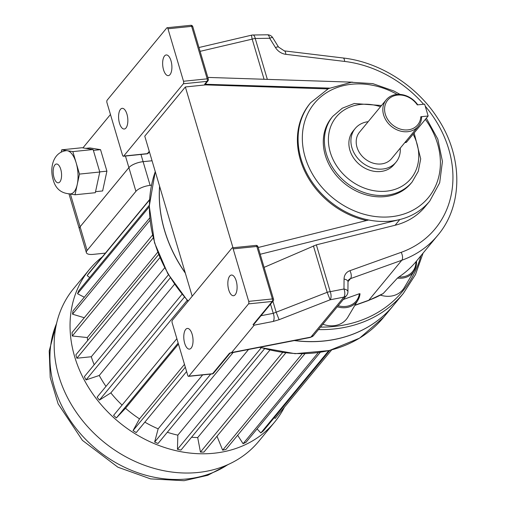 <?xml version="1.0" encoding="UTF-8"?>
<svg xmlns="http://www.w3.org/2000/svg" width="506" height="506" viewBox="0 0 506 506"><rect width="100%" height="100%" fill="white"/><g stroke="black" fill="none" stroke-linecap="round" stroke-linejoin="round"><path stroke-width="0.76" d="M415.957 261.735L416.482 261.096A21.65 17.887 -140.5 0 1 414.338 270.653A21.65 17.887 -140.5 0 1 397.444 278.085L398.867 276.984A20.708 17.109 39.5 0 0 415.957 261.735A115.507 95.419 -140.5 0 1 398.867 276.984M338.147 305.732A20.708 17.109 39.5 0 0 359.387 293.727L360.025 293.765A21.65 17.887 -140.5 0 1 357.932 300.153A21.65 17.887 -140.5 0 1 337.281 306.781M322.879 324.238A24.731 20.43 -140.5 0 0 347.875 317.135L357.932 300.153L360.025 293.765M159.649 186.41A137.385 113.489 39.5 0 0 164.621 230.439A137.385 113.489 39.5 0 0 185.259 272.86M294.587 340.519A137.385 113.489 39.5 0 0 393.535 305.308L403.408 293.341A137.385 113.489 -140.5 0 1 318.457 329.596M159.599 186.246A137.385 113.489 39.5 0 0 164.558 230.521A137.385 113.489 39.5 0 0 185.354 273.17M294.309 340.576A137.385 113.489 39.5 0 0 393.466 305.39A137.385 113.489 39.5 0 0 393.504 305.352M184.684 343.296A10.392 4.541 84.2 0 1 187.353 328.438A10.392 4.541 84.2 0 1 192.925 338.318A10.392 4.541 84.2 0 1 189.472 349.115A10.392 4.541 84.2 0 1 184.684 343.296M228.744 289.906A10.392 4.541 84.2 0 1 231.413 275.049A10.392 4.541 84.2 0 1 236.985 284.929A10.392 4.541 84.2 0 1 233.525 295.732A10.392 4.541 84.2 0 1 228.744 289.906M119.486 123.192A10.392 4.541 -95.8 0 0 124.274 129.017A10.392 4.541 -95.8 0 0 127.733 118.214A10.392 4.541 -95.8 0 0 122.161 108.335A10.392 4.541 -95.8 0 0 119.486 123.192M163.546 69.809A10.392 4.541 -95.8 0 0 168.327 75.628A10.392 4.541 -95.8 0 0 171.787 64.825A10.392 4.541 -95.8 0 0 166.215 54.952A10.392 4.541 -95.8 0 0 163.546 69.809M260.204 254.265L399.829 219.534A77.241 63.807 -140.5 0 1 390.676 221.122A77.241 63.807 -140.5 0 1 368.716 220.002A77.241 63.807 -140.5 0 1 306.092 171.781A77.241 63.807 -140.5 0 1 310.602 102.756L328.47 88.601L351.398 82.276L372.802 83.629L393.934 91.023L400.075 94.407M395.104 225.259L399.829 219.534A77.241 63.807 -140.5 0 0 429.752 201.084L425.027 206.809A77.241 63.807 -140.5 0 1 395.104 225.259L316.358 244.847L330.228 291.671A6.161 2.195 163.5 0 0 327.173 292.316L330.127 299.799L279.116 319.697L276.162 312.215L273.253 313.334A6.161 2.872 79 0 1 273.151 321.462L279.116 319.697M332.746 116.367L331.639 117.715A51.492 42.542 39.5 0 0 344.282 183.298A51.492 42.542 39.5 0 0 411.074 183.261L412.181 181.92A51.492 42.542 -140.5 0 1 386.129 195.284A51.492 42.542 -140.5 0 1 333.637 169.061A51.492 42.542 -140.5 0 1 332.746 116.367L342.265 108.221L354.263 103.509L381.524 105.514M417.773 104.843A20.784 17.172 -140.5 0 0 386.198 99.846A20.784 17.172 -140.5 0 0 391.302 126.323A20.784 17.172 -140.5 0 0 418.26 126.31A20.784 17.172 -140.5 0 0 421.618 117.202L420.821 116.741A19.424 16.047 39.5 0 1 396.483 127.512A19.424 16.047 39.5 0 1 388.203 99.581A19.424 16.047 39.5 0 1 417.311 104.887L424.642 104.141L428.152 115.994L406.799 141.863A6.616 2.891 84.2 0 1 405.717 142.515L404.806 142.61M400.246 148.144A26.457 21.853 -140.5 0 1 396.008 162.179A26.457 21.853 -140.5 0 1 361.695 162.198A26.457 21.853 -140.5 0 1 355.199 128.499A26.457 21.853 -140.5 0 1 368.178 121.68M396.008 162.179L393.978 164.646A26.457 21.853 -140.5 0 1 359.665 164.659A26.457 21.853 -140.5 0 1 353.169 130.965L355.199 128.499M418.26 126.31L391.638 158.568A20.784 17.172 -140.5 0 1 364.674 158.587A20.784 17.172 -140.5 0 1 359.57 132.11L386.198 99.846M383.156 293.581L368.349 300.57A3.782 1.91 -109.7 0 0 368.811 300.235A115.507 95.419 39.5 0 0 383.156 293.581L397.444 278.085M327.85 88.911L205.651 84.888L185.36 86.962L144.767 136.158L192.185 296.244M233.165 248.882A1.891 0.822 -95.8 0 0 232.298 247.82A1.891 0.822 -95.8 0 0 231.988 248.01L172.344 320.285A1.891 0.822 -95.8 0 0 172.166 322.803L187.713 375.288A1.891 0.822 -95.8 0 0 188.58 376.344A1.891 0.822 -95.8 0 0 188.89 376.16L248.541 303.878A1.891 0.822 -95.8 0 0 248.712 301.367L272.392 298.945L256.846 246.46L233.165 248.882L248.712 301.367M428.152 115.994L420.821 116.741M185.36 86.962L232.988 247.75M329.444 88.12L204.639 84.243L207.017 81.358L183.343 83.781A1.891 0.822 -95.8 0 0 183.52 81.264L207.194 78.841L191.647 26.356L167.973 28.779L183.52 81.264M352.701 82.181L207.821 77.412M207.972 80.865A1.891 1.891 0 0 0 208.327 79.126A1.891 0.67 163.5 0 0 207.194 78.841A1.891 0.822 -95.8 0 1 207.017 81.358A1.891 1.562 39.5 0 0 207.972 80.865L205.594 83.749A1.891 1.562 -140.5 0 1 204.639 84.243M205.651 84.888L206.328 84.066M167.973 28.779A1.891 0.822 -95.8 0 0 167.1 27.722A1.891 0.822 -95.8 0 0 166.79 27.906L107.145 100.188A1.891 0.822 -95.8 0 0 106.968 102.699L122.515 155.184A1.891 0.822 -95.8 0 0 123.388 156.246A1.891 0.822 -95.8 0 0 123.698 156.057L183.343 83.781M264.088 267.364L316.358 244.847M188.89 376.16L212.571 373.738L229.522 353.188L231.609 352.537L254.208 325.156L253.025 324.713L272.215 301.456L248.541 303.878M359.387 293.727L343.302 299.489M423.598 104.249A109.347 90.334 39.5 0 0 344.618 61.428L285.801 54.319A12.321 10.177 39.5 0 1 275.504 47.615A6.161 1.309 148.2 0 1 278.528 47.045L272.734 37.703A6.161 1.309 148.2 0 0 269.704 38.279L255.233 38.481L267.339 79.372M232.298 247.82L255.973 245.397A1.891 0.822 84.2 0 1 256.846 246.46A1.891 0.67 163.5 0 1 257.978 246.745L273.525 299.229A1.891 0.67 163.5 0 0 272.392 298.945A1.891 0.822 84.2 0 1 272.215 301.456A1.891 1.562 -140.5 0 0 273.17 300.969L254.335 323.796L253.025 324.713M198.966 47.52L251.615 35.161A6.161 0.379 76.8 0 0 252.178 39.126L200.098 51.346M343.972 288.996A6.161 2.884 0.5 0 1 347.926 291.728L348.008 281.785A6.161 2.884 -179.5 0 0 344.061 279.053L343.972 288.996A6.161 2.872 79 0 1 343.871 297.123L330.127 299.799A6.161 2.872 79 0 0 330.228 291.671L343.972 288.996M258.199 247.497L368.716 220.002M366.61 220.527A77.241 63.807 -140.5 0 1 305.093 171.945A77.241 63.807 -140.5 0 1 309.925 103.578L310.602 102.756M229.522 353.188L230.205 353.036M416.52 261.052L414.338 270.653L404.275 287.636A24.731 20.43 -140.5 0 1 380.512 295.156M102.301 256.896A119.998 99.132 39.5 0 0 89.505 269.35L73.629 288.597A119.998 99.132 39.5 0 0 75.698 411.378A119.998 99.132 39.5 0 0 198.029 472.484A119.998 99.132 39.5 0 0 258.73 441.346L274.613 422.105A119.998 99.132 39.5 0 0 284.416 407.185M89.505 269.35A119.998 99.132 39.5 0 0 91.573 392.131A119.998 99.132 39.5 0 0 213.905 453.237A119.998 99.132 39.5 0 0 274.613 422.105M152.508 235.062L72.016 332.606L72.295 335.99L87.304 337.546L157.708 252.228M87.304 337.546A101.997 84.262 39.5 0 0 87.652 340.544M158.612 254.562L75.862 354.839L76.861 358.223L91.295 356.749L164.659 267.845M91.295 356.749A101.997 84.262 39.5 0 0 94.186 364.75M168.46 274.745L84.344 376.679L86.033 379.917L99.258 375.471L174.513 284.277M99.258 375.471A101.997 84.262 39.5 0 0 105.988 386.394M181.989 294.296L97.101 397.159L99.397 400.113L110.839 392.89L187.169 300.393M110.839 392.89A101.997 84.262 39.5 0 0 122.079 405.091M176.872 338.691L113.572 415.401L116.374 417.937L125.532 408.247L178.473 344.093M125.532 408.247A101.997 84.262 39.5 0 0 139.511 418.867L133.034 430.593L136.222 432.598L186.606 371.543M184.481 364.371L139.511 418.867M144.843 422.149A101.997 84.262 39.5 0 0 158.15 428.822L154.64 442.073L158.074 443.465L233.146 352.492M202.64 374.908L158.15 428.822M167.315 432.263A101.997 84.262 39.5 0 0 177.834 435.147L177.448 449.347L180.971 450.062L264.537 348.798M248.509 349.501L177.834 435.147M191.553 437.241A101.997 84.262 39.5 0 0 197.701 437.563L200.452 452.092L203.918 452.098L285.751 352.935M269.843 350.146L197.701 437.563M149.517 199.68L88.961 273.057L87.121 275.58L89.67 277.522M149.283 205.284L78.715 290.798L77.538 293.739L84.3 297.224M149.744 217.922L72.978 310.943L72.522 314.175L84.281 317.743M216.998 436.248L222.653 450.182L225.91 449.486L304.897 353.776M237.656 435.261L243.082 443.711L245.986 442.339L320.247 352.353M257.073 428.898L260.843 432.959L263.272 430.967L329.716 350.449M274.227 417.69L275.163 418.392L331.632 349.962M149.498 199.996L87.121 275.58M149.264 206.821L77.538 293.739M149.985 220.306L72.522 314.175M153.204 237.94L72.295 335.99M159.871 257.636L76.861 358.223M170.294 277.807L86.033 379.917M184.355 297.161L99.397 400.113M178.163 343.055L116.374 417.937M185.322 367.223L133.034 430.593M210.749 374.079L154.64 442.073M261.204 347.843L177.448 449.347M282.607 352.53L200.452 452.092M302.171 353.827L222.653 450.182M318.23 352.65L243.082 443.711M328.736 350.683L260.843 432.959M69.973 193.962L75.021 194.778L79.486 174.089L72.826 151.604L67.266 150.706A21.733 9.487 -95.8 0 0 66.153 150.674C52.864 152.458 49.556 168.213 53.2 179.889C55.628 188.896 61.422 193.57 70.574 193.912A21.733 9.487 -95.8 0 0 77.254 184.431A21.733 9.487 -95.8 0 0 76.159 162.85A21.733 9.487 -95.8 0 0 67.266 150.706L61.707 149.814L61.207 152.129M152.053 160.75L143.103 161.667A11.341 4.035 163.5 0 0 128.891 167.631L80.093 226.77A11.341 4.035 163.5 0 0 79.366 228.952A11.341 4.035 163.5 0 0 79.366 228.959L69.012 193.988M110.466 114.501L82.921 147.885M95.539 191.673L102.636 190.945L106.911 171.161L100.542 149.656L89.897 147.935L85.818 148.353M152.053 160.769L143.109 161.68A11.341 4.035 163.5 0 0 128.897 167.644L80.093 226.783A11.341 4.035 163.5 0 0 79.372 228.965L86.387 252.665A11.341 4.035 163.5 0 0 93.193 254.373L105.412 253.12M140.965 154.45L150.13 185.373L151.458 185.24M150.13 185.373A11.341 4.035 163.5 0 0 135.918 191.344L125.456 156.031M70.391 194.026L87.114 250.476L135.918 191.344M87.114 250.476A11.341 4.035 163.5 0 0 86.387 252.665M93.376 150.383L100.542 149.656M99.745 171.888L106.911 171.161M75.021 194.778L95.318 192.704L99.783 172.015L93.123 149.529L81.997 147.739L61.707 149.814M79.486 174.089L99.783 172.015M72.826 151.604L93.123 149.529M320.513 327.097A135.494 111.934 39.5 0 0 420.941 255.701M155.272 171.623A137.385 113.489 39.5 0 0 154.678 242.488A137.385 113.489 39.5 0 0 188.207 301.064M260.147 347.236A137.385 113.489 39.5 0 0 383.592 317.357L359.595 338.122L329.317 350.544L295.106 353.694L259.572 347.344M380.525 106.715A48.405 39.987 39.5 0 0 328.489 142.603A48.405 39.987 39.5 0 0 386.42 191.173A48.405 39.987 39.5 0 0 413.136 134.185M397.178 94.413A73.952 61.087 39.5 0 0 302.405 135.045A73.952 61.087 39.5 0 0 390.986 216.745A73.952 61.087 39.5 0 0 425.356 119.378M406.799 141.863L405.3 142.015M416.305 261.317L437.747 235.334A115.507 95.419 -140.5 0 1 401.796 260.267L350.519 278.629L348.014 281.659M354.946 305.2L368.811 300.235L401.796 260.267A6.161 3.118 -109.7 0 0 401.169 252.336A109.347 90.334 39.5 0 0 425.236 106.159M348.008 281.785L348.602 279.957A6.161 5.092 -140.5 0 1 350.519 278.629A6.161 3.118 -109.7 0 0 349.893 270.697A12.321 10.177 39.5 0 0 344.061 279.053M349.893 270.697L401.169 252.336M275.504 47.615L269.704 38.279A6.161 2.486 -90.8 0 0 267.408 34.794L252.93 35.003A6.161 6.161 0 0 0 251.615 35.161M123.698 156.057L147.373 153.641L149.264 151.345M264.069 79.265L252.178 39.126A6.161 2.195 163.5 0 1 255.233 38.481A6.161 2.486 -90.8 0 0 252.93 35.003M272.917 301.272L276.162 312.215L327.173 292.316L313.416 245.865M260.995 315.725L273.253 313.334L270.533 304.163M231.609 352.537L310.893 337.091L343.871 297.123A6.161 5.092 39.5 0 0 346.515 295.593A6.161 6.161 0 0 0 347.926 291.728M273.151 321.462L254.208 325.156M278.528 47.045L284.328 50.885A6.161 2.125 96.9 0 1 285.801 54.319M284.328 50.885L343.15 57.988A6.161 2.125 96.9 0 1 344.618 61.428M313.53 335.56L310.317 337.458A3.782 1.765 -101 0 0 310.893 337.091A6.161 5.092 39.5 0 0 313.53 335.56L346.515 295.593M147.063 153.824A1.891 1.891 0 0 0 148.328 153.147A1.891 1.562 -140.5 0 1 147.373 153.641A1.891 0.822 84.2 0 1 147.063 153.824L123.388 156.246M213.526 373.245A1.891 1.562 -140.5 0 1 212.571 373.738A1.891 0.822 -95.8 0 1 212.261 373.928A1.891 1.891 0 0 0 213.526 373.245L230.173 353.074M190.775 25.3A1.891 0.822 84.2 0 1 191.647 26.356A1.891 0.67 163.5 0 1 192.78 26.641A1.891 1.891 0 0 0 190.775 25.3L167.1 27.722M56.571 323.479A114.331 94.445 39.5 0 0 78.727 431.707A114.331 94.445 39.5 0 0 186.992 478.948A114.331 94.445 39.5 0 0 227.719 464.717M53.984 177.524A9.45 4.124 -95.8 0 0 59.879 181.882A9.45 4.124 -95.8 0 0 60.758 169.308A9.45 4.124 -95.8 0 0 54.863 164.95A9.45 4.124 -95.8 0 0 53.984 177.524M403.408 293.341L415.502 274.543L423.067 253.126M187.998 301.317L167.733 273.493L154.558 242.848L149.27 206.182L155.253 171.566M383.592 317.357L393.466 305.39M414.148 132.958L420.707 158.871L418.291 171.262L412.181 181.92M429.752 201.084L439.676 182.811L442.44 161.42L437.817 139.137L426.337 118.189M272.734 37.703A6.161 6.161 0 0 0 267.408 34.794M343.15 57.988C380.082 62.168 417.21 85.969 437.886 118.6C462.996 156.626 463.275 205.322 437.747 235.334M368.349 300.57L354.82 305.415M310.317 337.458L230.059 353.099M148.328 153.147L149.409 151.838M257.978 246.745A1.891 1.891 0 0 0 255.973 245.397M273.17 300.969A1.891 1.891 0 0 0 273.525 299.229M188.58 376.344L212.261 373.928M208.327 79.126L192.78 26.641M228.788 464.23L207.789 475.286L184.095 480.7L150.605 478.891L117.879 467.19L82.415 440.359L58.12 403.851L50.214 377.514L49.215 350.917L56.843 322.335"/></g></svg>
